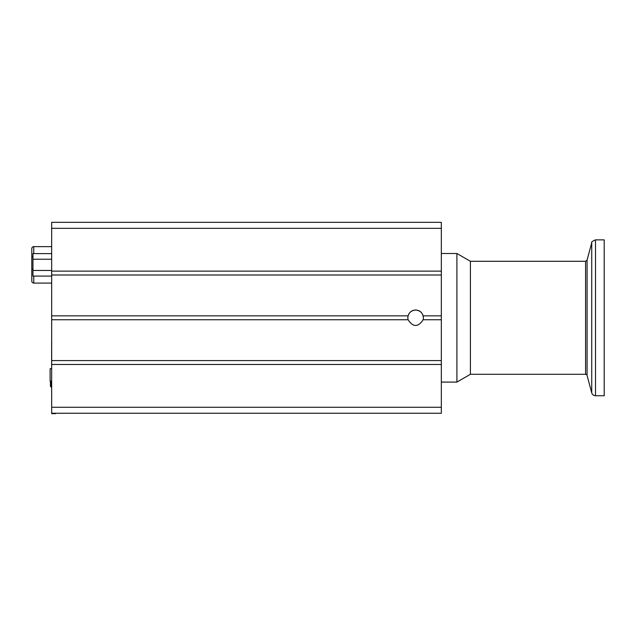 <?xml version="1.0" encoding="UTF-8"?>
<svg xmlns="http://www.w3.org/2000/svg" width="636" height="636" viewBox="0 0 636 636"><rect width="100%" height="100%" fill="white"/><g stroke="black" fill="none" stroke-linecap="round" stroke-linejoin="round"><path stroke-width="0.95" d="M441.328 228.332L441.328 222.33L51.675 222.33L51.675 271.127L441.328 271.127L441.328 228.332L51.675 228.332M441.328 271.127L441.328 274.998L51.675 274.998L51.675 315.846L408.066 315.846C409.266 312.181 411.778 310.233 415.61 310.002C419.434 310.233 421.954 312.181 423.155 315.846L423.401 317.801C422.932 313.087 420.332 310.495 415.61 310.034C410.888 310.495 408.288 313.087 407.811 317.809L408.066 315.846M423.155 315.846L441.328 315.846L441.328 274.998M441.328 315.846L441.328 319.741L423.155 319.741C418.122 327.373 413.09 327.373 408.066 319.741L407.811 317.801M408.066 319.741L51.675 319.741L51.675 360.588L441.328 360.588L441.328 319.741M441.328 360.588L441.328 364.46L51.675 364.46L51.675 413.257L441.328 413.257L441.328 364.46M423.401 317.801L423.155 319.741M51.675 319.741L51.675 315.846M51.675 364.46L51.675 360.588M51.675 274.998L51.675 271.127M33.748 276.088L33.748 283.076A1.948 1.948 -0 0 1 31.8 281.128L31.8 248.589A1.948 1.948 -0 0 1 33.748 246.641L51.675 246.641L33.748 246.641L33.748 253.597M31.8 248.589A1.948 1.948 -0 0 1 33.748 246.641L51.675 246.641L33.748 246.641M33.748 283.076L51.675 283.076L33.748 283.076M50.443 381.171L50.451 386.378L51.142 387.046L51.222 381.171M51.675 308.325L51.675 323.136M51.675 381.171L50.117 381.171L50.117 368.705L51.675 368.705M51.675 350.126L51.675 326.952M51.635 359.221L51.635 350.126M51.675 239.867L51.675 232.068M51.675 301.369L51.635 300.645M51.675 403.463L51.675 395.672M51.675 301.202L51.675 293.244M51.635 396.037L51.675 395.528M51.675 366.964L51.635 359.658M51.675 403.987L51.635 403.28M51.675 323.597L51.635 322.834M55.571 413.257L55.571 413.67L51.675 413.638L51.675 403.606M51.675 259.218L32.969 259.218L32.969 276.088L51.675 276.088M51.675 270.467L32.969 270.467M51.675 253.597L32.969 253.597L32.969 259.218M51.675 356.788L51.675 305.399M51.675 325.29L51.675 333.113M51.635 342.152L51.635 348.774M585.573 374.294L585.573 261.293L587.076 260.14L587.076 375.447A1.558 1.558 0 0 0 585.573 374.294L470.409 374.294L470.409 261.293L456.91 253.502L441.328 253.502M591.734 392.841A3.896 3.896 0 0 0 595.503 395.727L595.503 239.867C592.227 241.306 590.979 242.268 591.734 242.753L591.734 392.841L587.076 375.447M595.503 395.727L604.2 395.727L604.2 239.867L595.503 239.867M470.409 374.294L456.91 382.085L456.91 253.502M441.328 407.255L51.675 407.255M32.969 268.972L31.8 269.282M32.969 256.618L31.8 256.928M51.675 387.046L51.222 387.046M587.076 260.14L591.734 242.753M585.573 261.293L470.409 261.293M456.91 382.085L441.328 382.085"/></g></svg>
